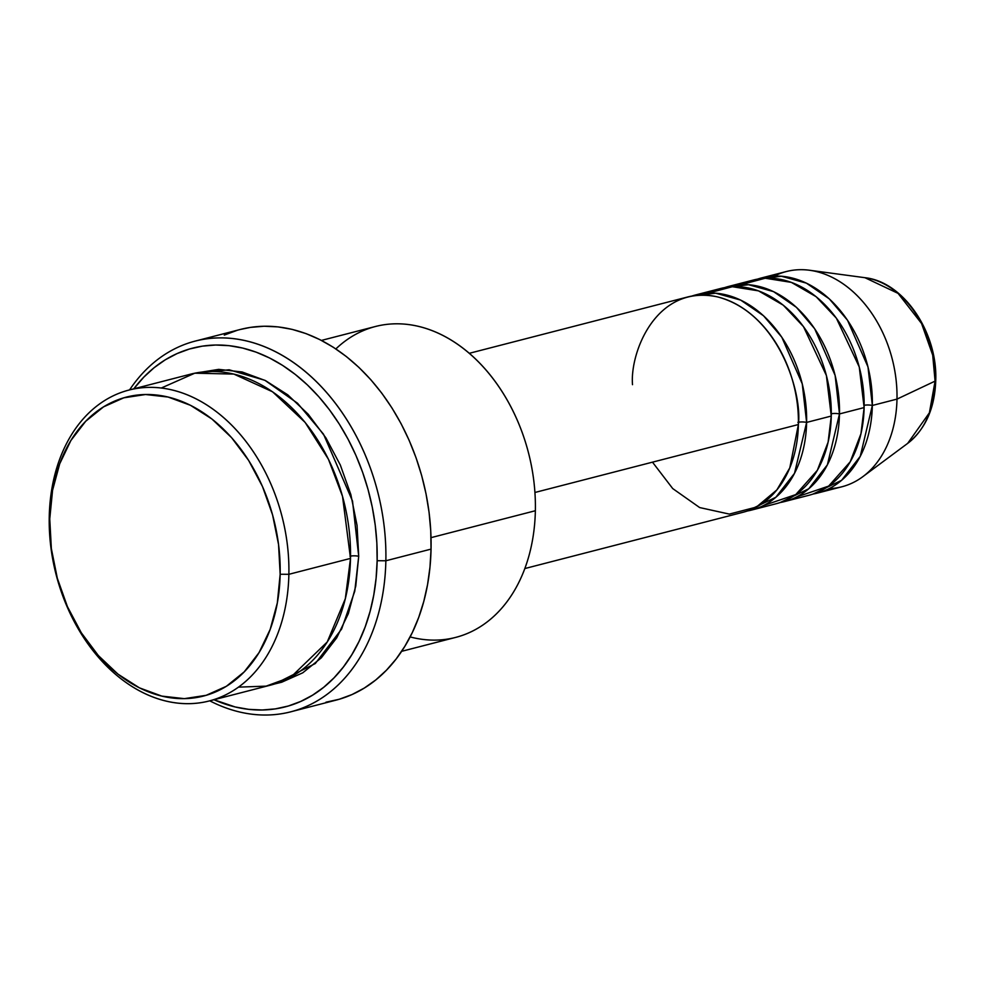 <?xml version="1.0" encoding="UTF-8"?>
<svg xmlns="http://www.w3.org/2000/svg" width="985" height="985" viewBox="0 0 985 985"><rect width="100%" height="100%" fill="white"/><g stroke="black" fill="none" stroke-linecap="round" stroke-linejoin="round"><path stroke-width="1.48" d="M774.308 276.071A111.145 80.758 75.5 0 1 809.584 270.247L864.928 277.696L898.061 293.37L921.578 323.523L932.709 355.154L935.085 381.121A6.181 1.527 1.2 0 0 935.75 380.444A6.181 1.527 -178.8 0 1 935.085 381.121A89.204 64.813 -104.5 0 0 864.928 277.696C903.688 281.747 937.72 332.499 935.75 380.456C934.79 408.283 925.42 429.263 907.665 443.385A89.204 64.813 -104.5 0 0 935.085 381.121L896.99 399.11L935.085 381.121L929.397 412.789L907.665 443.385L862.823 476.678A111.145 80.758 75.5 0 1 829.136 488.634M652.489 462.162L672.718 488.572L699.658 507.558L729.343 514.096L756.382 507.078L776.857 489.927L789.785 467.9L798.392 424.535A111.145 80.758 -104.5 0 0 687.69 296.977L469.303 353.307M797.899 422.368A6.181 1.527 -178.8 0 1 806.616 422.417L794.513 473.305L775.872 497.253L747.27 511.018A111.145 80.758 75.5 0 0 751.42 510.107L776.069 503.754A111.145 80.758 -104.5 0 0 831.266 416.052A111.145 80.758 -104.5 0 0 720.564 288.506L695.915 294.86A111.145 80.758 75.5 0 1 806.616 422.417L831.266 416.052L806.616 422.417A111.145 80.758 75.5 0 1 751.42 510.107M763.4 505.588L795.757 494.593L817.353 470.288L828.114 442.13L831.266 416.052L826.378 375.47L803.501 326.651L783.247 305.165L758.487 290.858L732.347 286.709L708.584 293.025M728.777 286.389A111.145 80.758 75.5 0 0 724.701 287.595L748.538 284.702L773.533 291.622L796.397 307.308L814.681 328.756L835.12 375.383L839.479 413.934A6.181 1.527 1.2 0 0 831.291 413.774A6.181 1.527 -178.8 0 1 839.479 413.934L827.388 464.821L808.734 488.782L780.145 502.547A111.145 80.758 75.5 0 0 784.294 501.636L808.931 495.283A111.145 80.758 -104.5 0 0 864.128 407.581A111.145 80.758 -104.5 0 0 753.426 280.023L728.777 286.389A111.145 80.758 75.5 0 1 839.479 413.934L864.128 407.581L839.479 413.934A111.145 80.758 75.5 0 1 784.294 501.636M796.262 497.105L828.619 486.122L850.215 461.805L860.976 433.646L864.128 407.581L859.252 366.986L836.363 318.167L816.109 296.694L791.349 282.375L765.222 278.238L741.446 284.554M761.639 277.905A111.145 80.758 75.5 0 0 757.576 279.112L781.413 276.231L806.395 283.138L829.259 298.824L847.543 320.273L867.982 366.912L872.341 405.463A6.181 1.527 1.2 0 0 864.153 405.291A6.181 1.527 -178.8 0 1 872.341 405.463L860.25 456.35L841.609 480.298L813.007 494.064A111.145 80.758 75.5 0 0 817.156 493.153L841.806 486.799A111.145 80.758 -104.5 0 0 896.99 399.11A111.145 80.758 -104.5 0 0 786.289 271.552L761.639 277.905A111.145 80.758 75.5 0 1 872.341 405.463L896.99 399.11L872.341 405.463A111.145 80.758 75.5 0 1 817.156 493.153M238.444 687.136L266.147 686.139L290.981 677.003L327.229 641.986L345.316 598.732L350.5 558.409L288.876 574.304A160.543 116.649 75.5 0 1 209.152 700.975A160.543 116.649 75.5 0 1 49.25 516.731L49.755 518.898A154.374 112.167 75.5 0 1 168.09 397.041A154.374 112.167 75.5 0 1 280.159 574.255L288.876 574.304A160.543 116.649 -104.5 0 0 172.313 389.998A160.543 116.649 -104.5 0 0 49.25 516.731A160.543 116.649 75.5 0 1 128.973 390.06A160.543 116.649 75.5 0 1 288.876 574.304L350.5 558.409A160.543 116.649 -104.5 0 0 190.597 374.165L128.973 390.06M335.86 348.924A160.543 116.649 75.5 0 1 466.09 350.623A160.543 116.649 75.5 0 1 535.36 510.735A160.543 116.649 -104.5 0 0 375.457 326.491L321.442 340.416M290.809 711.798A191.422 139.082 75.5 0 1 209.756 700.815A191.422 139.082 -104.5 0 0 385.861 560.773A191.422 139.082 75.5 0 1 290.809 711.798L335.996 700.15A191.422 139.082 -104.5 0 0 431.048 549.113L385.861 560.773L377.144 560.724A185.242 134.588 75.5 0 1 213.979 699.732L235.144 706.959L248.712 709.348L262.182 709.988L275.431 708.868L288.334 706.011L300.757 701.418L312.577 695.164L323.696 687.296L334.001 677.877L343.383 667.017L351.756 654.816L359.045 641.395L365.189 626.866L370.101 611.377L373.758 595.088L376.11 578.146L377.144 560.724L376.849 542.969L375.223 525.079L372.281 507.201L368.058 489.52L362.591 472.209L355.93 455.427L348.148 439.347L339.308 424.104L329.507 409.858L318.832 396.758L307.382 384.901L295.278 374.435L282.633 365.423L269.558 357.986L256.186 352.174L242.655 348.062L229.086 345.673L215.617 345.021L202.368 346.141L189.465 349.01L177.054 353.59L165.221 359.845L154.103 367.725L143.81 377.132L133.788 388.816A185.242 134.588 75.5 0 1 288.556 369.424A185.242 134.588 75.5 0 1 377.144 560.724L385.861 560.773A191.422 139.082 -104.5 0 0 290.735 360.621A191.422 139.082 -104.5 0 0 129.577 389.9A191.422 139.082 75.5 0 1 195.202 341.093A191.422 139.082 75.5 0 1 385.861 560.773L431.048 549.113A191.422 139.082 -104.5 0 0 240.402 329.446L195.202 341.093M274.84 683.922L281.735 682.211L302.752 672.817L321.319 657.832L336.71 637.849L348.345 613.618L355.77 586.075L358.712 556.291L352.519 501.057L323.511 434.176L297.532 403.234L264.928 380.321L229.123 369.781L194.722 373.216L218.719 369.363L242.162 371.985L265.47 380.592L287.755 394.837L308.17 414.192L325.924 437.894L340.33 465.043L350.845 494.581L357.05 525.399L358.712 556.291A6.181 1.527 1.2 0 0 349.995 556.242A6.181 1.527 -178.8 0 1 358.712 556.291L354.772 591.172L341.623 629.046L315.323 663.521L274.864 683.922M798.429 422.245A6.181 1.527 1.2 0 1 806.616 422.417L802.258 383.867L781.819 337.227L763.535 315.779L740.671 300.093L715.676 293.185L691.839 296.066A111.145 80.758 75.5 0 1 695.915 294.86M534.929 492.475L798.392 424.535L534.929 492.475M431.024 537.65L535.36 510.735L431.024 537.65M809.584 270.247A111.145 80.758 75.5 0 1 896.99 399.11A111.145 80.758 75.5 0 1 862.823 476.678M49.755 518.898L51.355 548.608L57.315 578.232L67.423 606.637L81.275 632.739L98.34 655.542L117.978 674.146L139.402 687.838L161.823 696.112L184.355 698.648L206.148 695.324L226.353 686.299L244.194 671.893L259.006 652.673L270.185 629.378L277.327 602.894L280.159 574.255L278.558 544.557L272.586 514.921L262.478 486.516L248.626 460.414L231.561 437.623L211.935 419.019L190.499 405.315L168.09 397.041L145.546 394.517L123.765 397.829L103.548 406.867L85.707 421.26L70.908 440.48L59.716 463.775L52.574 490.259L49.755 518.898L49.25 516.731A160.543 116.649 -104.5 0 0 165.8 701.037A160.543 116.649 -104.5 0 0 288.876 574.304L280.159 574.255A154.374 112.167 75.5 0 1 161.823 696.112A154.374 112.167 75.5 0 1 49.755 518.898M209.152 700.975L270.776 685.08A160.543 116.649 -104.5 0 0 350.5 558.409L342.521 496.354L328.461 459.293L305.128 422.417L272.55 391.796L233.839 374.078L194.796 373.192L161.306 388.016M224.284 335.085L237.114 330.344M240.278 329.47L250.449 327.389L264.14 326.232L278.065 326.897L292.077 329.359L306.064 333.619L319.879 339.628L333.386 347.311L346.449 356.619L358.959 367.442L370.791 379.681L381.823 393.224L391.956 407.95L401.092 423.685L409.132 440.307L416.015 457.656L421.666 475.546L426.025 493.805L429.066 512.286L430.74 530.78L431.048 549.113L429.977 567.126L427.552 584.634L423.772 601.466L418.687 617.46L412.358 632.468L404.823 646.345L396.167 658.965L386.465 670.182L375.827 679.909L364.339 688.035L352.113 694.511L339.283 699.239L325.949 702.207M401.634 651.331L455.649 637.406A160.543 116.649 -104.5 0 0 535.36 510.735A160.543 116.649 75.5 0 1 410.129 636.926M524.82 568.554L743.207 512.225A111.145 80.758 -104.5 0 0 798.392 424.535C802.393 393.84 779.073 313.156 717.708 296.941C656.281 283.655 629.834 352.384 632.505 384.679"/></g></svg>
